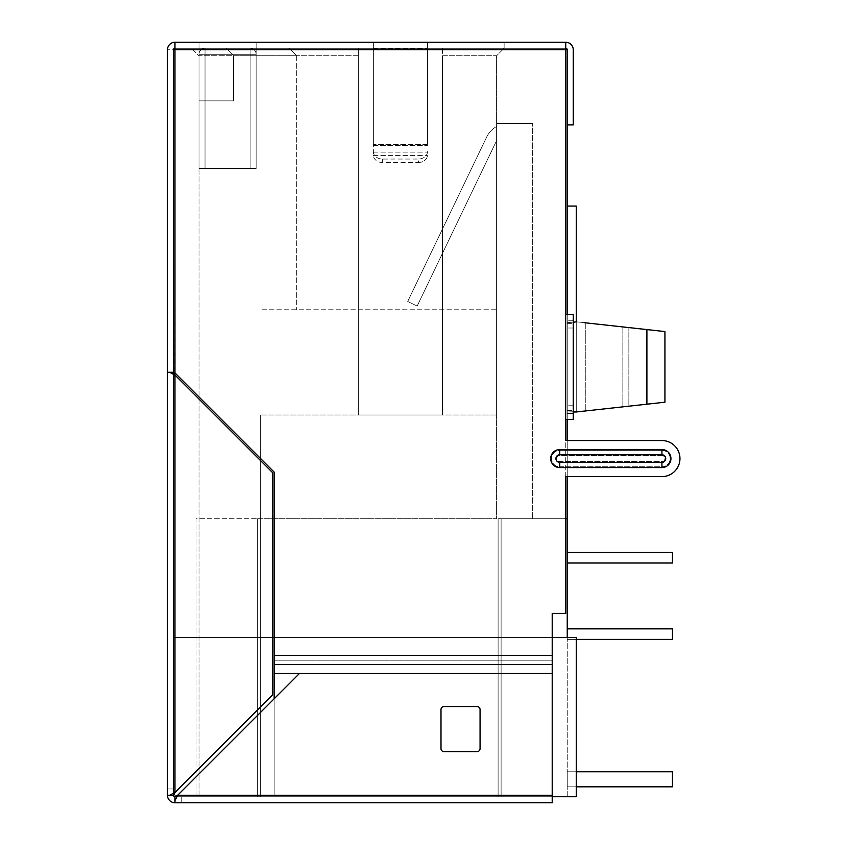 <?xml version="1.0" encoding="UTF-8"?>
<svg xmlns="http://www.w3.org/2000/svg" width="845" height="845" viewBox="0 0 845 845"><rect width="100%" height="100%" fill="white"/><g stroke="black" fill="none" stroke-linecap="round" stroke-linejoin="round"><path stroke-width="0.63" stroke-dasharray="4.22 3.17" d="M167.754 395.143L167.754 488.727L167.458 395.143M167.754 384.327L167.458 488.727L167.458 384.295M167.754 392.133L167.754 461.243L167.458 392.133M167.754 442.949L167.754 391.805L167.458 442.949M167.754 391.805L167.458 453.765L167.754 391.805M174.968 800.553L174.968 802.75L552.207 802.75L552.207 655.456L552.207 795.24L177.703 795.24L174.968 800.553L174.968 796.296L177.703 795.24L299.447 673.497L177.703 795.24L299.447 673.497L552.207 673.497L552.207 613.375L565.738 613.375L565.738 476.612L661.931 476.612A18.041 18.041 0 0 0 679.961 458.571A18.041 18.041 0 0 0 661.931 440.541L565.738 440.541L661.931 440.541A18.041 18.041 0 0 1 679.961 458.571A18.041 18.041 0 0 1 661.931 476.612A18.041 18.041 0 0 0 679.961 458.571A18.041 18.041 0 0 0 661.931 440.541M552.207 796.74L552.207 795.24L177.703 795.24L552.207 795.24L552.207 796.74L257.63 796.74L257.63 518.693L496.606 518.693L496.606 123.412L532.677 123.412L496.606 123.412L496.606 309.777L260.64 309.777L496.606 309.777L496.606 123.412L496.606 518.693L257.63 518.693L257.63 796.74L498.106 796.74L498.106 518.693L498.106 796.74L576.258 796.74L567.238 796.74L567.238 518.693L501.106 518.693L501.106 796.74L260.64 796.74L501.106 796.74L501.106 518.693L532.677 518.693L532.677 123.412L532.677 518.693L532.677 123.412L532.677 518.693L501.106 518.693L501.106 796.74L501.106 637.426L173.468 637.426L174.968 637.426L173.468 637.426L173.468 795.24L174.968 796.74L552.207 796.74L174.968 796.74L173.468 795.24L167.458 795.24L173.901 795.24L174.968 792.494L169.655 795.24M567.238 314.287L573.248 314.287L573.248 405.769L573.248 314.287L567.238 314.287L567.238 419.49L567.238 314.287L567.238 419.49L573.248 419.49L573.248 413.48L573.248 419.49L565.738 419.49L573.248 419.49L573.248 314.287L565.738 314.287L565.738 42.25L174.968 42.25A7.51 7.51 0 0 0 167.458 49.76A7.51 7.51 0 0 1 174.968 42.25L174.968 49.76L174.968 48.26L199.019 48.26L199.019 42.25L256.13 42.25L199.019 42.25L199.019 48.26L199.019 42.25L174.968 42.25L199.019 42.25L199.019 48.26L174.968 48.26A1.5 1.5 0 0 0 173.468 49.76A1.5 1.5 0 0 1 174.968 48.26A1.5 1.5 0 0 0 173.468 49.76L167.458 49.76L173.468 49.76L173.901 372.286L167.458 372.286L173.468 372.286L173.468 795.24L173.468 372.286L174.968 375.032L272.66 472.725L272.66 694.801L174.968 792.494L174.968 375.032L174.968 792.494L272.66 694.801L174.968 792.494L174.968 375.032L272.66 472.725L174.968 375.032L173.468 374.324M167.458 372.286L173.468 372.286L173.468 637.426L173.468 49.76L565.738 49.76L565.738 48.26L565.738 49.76L174.968 49.76L174.968 48.26L565.738 48.26A1.5 1.5 0 0 1 567.238 49.76A1.5 1.5 0 0 0 565.738 48.26L565.738 42.25A7.51 7.51 0 0 1 573.248 49.76L573.248 124.912L567.238 124.912L567.238 49.76L565.738 49.76L565.738 48.26L174.968 48.26L174.968 49.76L565.738 49.76L174.968 49.76L174.968 372.899L174.968 49.76L174.968 372.899L174.968 49.76L565.738 49.76L565.738 48.26L174.968 48.26L174.968 42.25A7.51 7.51 0 0 0 167.458 49.76L167.458 795.24C167.912 799.782 170.415 802.285 174.968 802.75L181.242 802.75L174.968 802.75C170.415 802.285 167.912 799.782 167.458 795.24C167.912 799.782 170.415 802.285 174.968 802.75A7.51 7.51 0 0 1 167.458 795.24L167.458 788.955L167.458 795.24L167.458 788.955L167.458 795.24L173.468 795.24L174.968 796.74L174.968 802.75C170.415 802.285 167.912 799.782 167.458 795.24L173.468 795.24A1.5 1.5 0 0 0 174.968 796.74L181.242 796.74L174.968 796.74L174.968 802.75M174.968 796.74A1.5 1.5 0 0 1 173.468 795.24L173.468 788.955L167.458 788.955L173.468 788.955L173.468 795.24L173.468 788.955L167.458 788.955L173.468 788.955L173.468 795.24A1.5 1.5 0 0 0 174.968 796.74L501.106 796.74L174.968 796.74L181.242 796.74L181.242 802.75L181.242 796.74L181.242 802.75L181.242 796.74L174.968 796.74L173.901 795.24L167.458 795.24M427.464 151.635L427.443 152.142A9.02 7.383 180 0 1 418.444 159.04A9.02 7.383 180 0 0 427.443 152.142L427.464 151.635M418.444 162.483A9.02 7.383 180 0 0 427.443 155.596A9.02 7.383 180 0 1 418.444 162.483L418.444 159.04L382.373 159.04A9.02 7.383 180 0 1 373.374 152.142L373.363 155.089L373.374 152.142A9.02 7.383 180 0 0 382.373 159.04L418.444 159.04L418.444 162.483L382.373 162.483A9.02 7.383 180 0 1 373.374 155.596L373.363 144.358L373.374 155.596A9.02 7.383 180 0 0 382.373 162.483L418.444 162.483M373.363 145.403L373.363 49.506L373.363 145.403L427.464 145.403L427.464 49.506L427.464 145.403L373.363 145.403M427.464 144.358L427.464 48.461L427.464 144.358L373.363 144.358L373.363 48.461L373.363 144.358L427.464 144.358M427.464 48.26L427.464 42.25L427.464 48.461L427.464 42.25L504.116 42.25L504.116 48.26L427.464 48.26L504.116 48.26L442.495 48.26L504.116 48.26L504.116 42.25L427.464 42.25L427.464 48.26L373.363 48.26L373.363 42.25L373.363 48.461L373.363 42.25L427.464 42.25L256.13 42.25L256.13 48.26L373.363 48.26L373.363 49.506L373.363 42.25L256.13 42.25L256.13 48.26L199.019 48.26L256.13 48.26L199.019 48.26L256.13 48.26L256.13 42.25L256.13 48.26L427.464 48.26M661.931 455.561L559.728 455.561A3.01 3.01 0 0 0 556.718 458.571A3.01 3.01 0 0 0 559.728 461.581L661.931 461.581A3.01 3.01 0 0 0 664.93 458.571A3.01 3.01 0 0 0 661.931 455.561A3.01 3.01 0 0 1 664.93 458.571A3.01 3.01 0 0 1 661.931 461.581L559.728 461.581A3.01 3.01 0 0 1 556.718 458.571A3.01 3.01 0 0 1 559.728 455.561L661.931 455.561L661.931 450.364L559.728 450.364L559.728 455.561L559.728 450.364A8.218 8.218 0 0 0 551.51 458.571A8.218 8.218 0 0 0 559.728 466.789L559.728 461.581L559.728 466.789L661.931 466.789A8.218 8.218 0 0 0 670.138 458.571A8.218 8.218 0 0 0 661.931 450.364L661.931 455.561M661.931 476.612L565.738 476.612L567.238 476.612L567.238 440.541L565.738 440.541L565.738 314.287L565.738 419.49L567.238 419.49M573.248 413.48L573.248 405.769L573.248 413.48L567.238 413.48L567.238 405.769L567.238 413.48L573.248 413.48M480.066 709.568A3.01 3.01 0 0 0 477.066 706.557A3.01 3.01 0 0 1 480.066 709.568L480.066 748.638L480.066 709.568A3.01 3.01 0 0 0 477.066 706.557L443.995 706.557A3.01 3.01 0 0 0 440.995 709.568L440.995 748.638A3.01 3.01 0 0 0 443.995 751.649L477.066 751.649A3.01 3.01 0 0 0 480.066 748.638L480.066 709.568M480.066 748.638A3.01 3.01 0 0 1 477.066 751.649L443.995 751.649L477.066 751.649A3.01 3.01 0 0 0 480.066 748.638M443.995 751.649A3.01 3.01 0 0 1 440.995 748.638L440.995 709.568L440.995 748.638A3.01 3.01 0 0 0 443.995 751.649M440.995 709.568A3.01 3.01 0 0 1 443.995 706.557L477.066 706.557L443.995 706.557A3.01 3.01 0 0 0 440.995 709.568M274.16 664.476L274.16 655.456L274.16 673.497L274.16 664.476L552.207 664.476M274.16 698.783L274.16 795.24L552.207 795.24L274.16 795.24L274.16 655.456L552.207 655.456L552.207 613.375L565.738 613.375L552.207 613.375L552.207 655.456L274.16 655.456L274.16 472.101L274.16 655.456L274.16 472.101L174.968 372.899M552.207 795.24L274.16 795.24L274.16 673.497L274.16 795.24L552.207 795.24L552.207 673.497L299.447 673.497M565.738 314.287L565.738 419.49M167.458 356.273L167.754 461.486L167.754 356.273M167.754 376.606L167.754 461.486L167.458 376.606M661.931 449.551A9.02 9.02 0 0 1 670.941 458.571A9.02 9.02 0 0 1 661.931 467.591L661.931 462.384A3.813 3.813 0 0 0 665.744 458.571A3.813 3.813 0 0 0 661.931 454.758L559.728 454.758L559.728 449.551L661.931 449.551L661.931 454.758M559.728 449.551A9.02 9.02 0 0 0 550.708 458.571A9.02 9.02 0 0 0 559.728 467.591L661.931 467.591M272.66 472.725L272.66 694.801L272.66 472.725M173.468 49.76A1.5 1.5 0 0 1 174.968 48.26L565.738 48.26L565.738 42.25M565.738 476.612L565.738 49.76L565.738 518.693L501.106 518.693L501.106 637.426L174.968 637.426L174.968 42.25M584.455 411.071L646.9 404.195L646.9 329.582L664.93 331.567L664.93 402.209L664.93 331.567L585.279 322.79L664.93 331.567L664.93 402.209L585.279 410.987L664.93 402.209L585.279 410.987L664.93 402.209L664.93 331.567L576.258 321.797L567.238 322.716L567.238 206.074L567.238 411.98L567.238 206.074L567.238 322.716L576.258 321.797L576.258 206.074L567.238 206.074M622.849 406.846L628.86 406.181L628.86 327.596L628.86 406.181L664.93 402.209L664.93 331.567L664.93 402.209L622.849 406.846L622.849 326.93L622.849 406.846M573.248 411.98L567.238 411.98L578.614 411.568L576.258 411.98L576.258 321.797L584.455 322.705M442.495 414.99L358.333 414.99L442.495 414.99L358.333 414.99L442.495 414.99L442.495 55.781L496.606 55.781L496.606 123.412L532.677 123.412L496.606 123.412L496.606 55.781L504.116 48.26L496.606 55.781L442.495 55.781L442.495 48.26L289.191 48.26L296.711 55.781L233.579 55.781L226.069 48.26L289.191 48.26L226.069 48.26L233.579 55.781L226.069 48.26L191.498 48.26L226.069 48.26L233.579 55.781L199.019 55.781L191.498 48.26L199.019 55.781L296.711 55.781L289.191 48.26L358.333 48.26L358.333 309.777L358.333 55.781L296.711 55.781L358.333 55.781L358.333 48.26L442.495 48.26L442.495 414.99M260.64 414.99L496.606 414.99L260.64 414.99L260.64 796.74L260.64 414.99L260.64 796.74L199.019 796.74L260.64 796.74L260.64 414.99M496.606 414.99L496.606 123.412L496.606 414.99M565.738 518.693L498.106 518.693L532.677 518.693L498.106 518.693L498.106 796.74L498.106 637.426L567.238 637.426L567.238 796.74L576.258 796.74L576.258 637.426L498.106 637.426L498.106 518.693L565.738 518.693M567.238 49.76L567.238 518.693M296.711 55.781L289.191 48.26L296.711 55.781L296.711 309.777L296.711 55.781M664.93 331.567L664.93 402.209M274.16 637.426L501.106 637.426L173.468 637.426L173.468 795.24M272.66 637.426L174.968 637.426L174.968 375.032M199.019 48.26L256.13 48.26L199.019 48.26L199.019 168.504L256.13 168.504L256.13 48.26L256.13 168.504L199.019 168.504L199.019 48.26L199.019 168.504L256.13 168.504L199.019 168.504L199.019 48.26M233.579 55.781L233.579 100.861L199.019 100.861L199.019 796.74L199.019 100.861L233.579 100.861L199.019 100.861L233.579 100.861L233.579 55.781M199.019 55.781L199.019 100.861L199.019 55.781M358.333 414.99L358.333 48.26L358.333 414.99M567.238 322.716L576.258 321.797L576.258 411.98M256.13 168.504L256.13 48.26L256.13 168.504L205.029 168.504L256.13 168.504L256.13 54.27A6.01 6.01 0 0 0 250.12 48.26A6.01 6.01 0 0 1 256.13 54.27L256.13 168.504M407.691 301.485L417.176 306.038L407.691 301.485L486.604 137.154A24.23 24.23 0 0 1 496.606 126.496L496.606 140.735L496.606 126.496A24.23 24.23 0 0 0 486.604 137.154L407.691 301.485L417.176 306.038L496.078 141.706A13.71 13.71 0 0 1 496.606 140.735A13.71 13.71 0 0 0 496.078 141.706A13.71 13.71 0 0 1 496.606 140.735A13.71 13.71 0 0 0 496.078 141.706A13.71 13.71 0 0 1 496.606 140.735A13.71 13.71 0 0 0 496.078 141.706L417.176 306.038L496.078 141.706L417.176 306.038L407.691 301.485L417.176 306.038L407.691 301.485L417.176 306.038L407.691 301.485L417.176 306.038L407.691 301.485L417.176 306.038L407.691 301.485L486.604 137.154L407.691 301.485L486.604 137.154L407.691 301.485L417.176 306.038L496.078 141.706L417.176 306.038L496.078 141.706L417.176 306.038L407.691 301.485L486.604 137.154L407.691 301.485L486.604 137.154L407.691 301.485L417.176 306.038L496.078 141.706L417.176 306.038L496.078 141.706L417.176 306.038L496.078 141.706L417.176 306.038L407.691 301.485L486.604 137.154L407.691 301.485M576.258 786.822L672.451 786.822L672.451 771.791L567.238 771.791L567.238 786.822L567.238 771.791L567.238 786.822L567.238 771.791L567.238 786.822L567.238 771.791L567.238 786.822L567.238 771.791L672.451 771.791L672.451 786.822L567.238 786.822L672.451 786.822L672.451 771.791L567.238 771.791L672.451 771.791L672.451 786.822L567.238 786.822L672.451 786.822L672.451 771.791L567.238 771.791L672.451 771.791L672.451 786.822L567.238 786.822L672.451 786.822L672.451 771.791L576.258 771.791M567.238 552.503L567.238 563.023L567.238 552.503L567.238 563.023L567.238 552.503L567.238 563.023L567.238 552.503L567.238 563.023L567.238 552.503L567.238 563.023L567.238 552.503L672.451 552.503L672.451 563.023L567.238 563.023L672.451 563.023L672.451 552.503L567.238 552.503L672.451 552.503L672.451 563.023L567.238 563.023L672.451 563.023L672.451 552.503L567.238 552.503L672.451 552.503L672.451 563.023L567.238 563.023L672.451 563.023L672.451 552.503L567.238 552.503L672.451 552.503L672.451 563.023L567.238 563.023L672.451 563.023L672.451 552.503L567.238 552.503L672.451 552.503L672.451 563.023L567.238 563.023M567.238 628.86L567.238 639.38L567.238 628.86L567.238 639.38L567.238 628.86L567.238 639.38L567.238 628.86L567.238 639.38L567.238 628.86L567.238 639.38L567.238 628.86L672.451 628.86L672.451 639.38L567.238 639.38L672.451 639.38L672.451 628.86L567.238 628.86L672.451 628.86L672.451 639.38L567.238 639.38L672.451 639.38L672.451 628.86L567.238 628.86L672.451 628.86L672.451 639.38L567.238 639.38L672.451 639.38L672.451 628.86L567.238 628.86L672.451 628.86L672.451 639.38L567.238 639.38L672.451 639.38L672.451 628.86L567.238 628.86L672.451 628.86L672.451 639.38L576.258 639.38M196.008 796.74L257.63 796.74L257.63 518.693L257.63 796.74L196.008 796.74L196.008 518.693L257.63 518.693L196.008 518.693L196.008 796.74M552.207 637.426L498.106 637.426L576.258 637.426L576.258 796.74L576.258 637.426L567.238 637.426M496.606 126.496A24.23 24.23 0 0 0 486.604 137.154A24.23 24.23 0 0 1 496.606 126.496A24.23 24.23 0 0 0 486.604 137.154A24.23 24.23 0 0 1 496.606 126.496A24.23 24.23 0 0 0 486.604 137.154A24.23 24.23 0 0 1 496.606 126.496A24.23 24.23 0 0 0 486.604 137.154A24.23 24.23 0 0 1 496.606 126.496A24.23 24.23 0 0 0 486.604 137.154A24.23 24.23 0 0 1 496.606 126.496A24.23 24.23 0 0 0 486.604 137.154A24.23 24.23 0 0 1 496.606 126.496A24.23 24.23 0 0 0 486.604 137.154A24.23 24.23 0 0 1 496.606 126.496M496.606 140.735A13.71 13.71 0 0 0 496.078 141.706L417.176 306.038L496.078 141.706A13.71 13.71 0 0 1 496.606 140.735A13.71 13.71 0 0 0 496.078 141.706A13.71 13.71 0 0 1 496.606 140.735A13.71 13.71 0 0 0 496.078 141.706A13.71 13.71 0 0 1 496.606 140.735A13.71 13.71 0 0 0 496.078 141.706A13.71 13.71 0 0 1 496.606 140.735A13.71 13.71 0 0 0 496.078 141.706A13.71 13.71 0 0 1 496.606 140.735M199.019 54.27A6.01 6.01 0 0 1 205.029 48.26A6.01 6.01 0 0 0 199.019 54.27L199.019 168.504L250.12 168.504L199.019 168.504L199.019 54.27A6.01 6.01 0 0 1 205.029 48.26L250.12 48.26L205.029 48.26A6.01 6.01 0 0 0 199.019 54.27L199.019 168.504L199.019 54.27L256.13 54.27A6.01 6.01 0 0 0 250.12 48.26A6.01 6.01 0 0 1 256.13 54.27A6.01 6.01 0 0 0 250.12 48.26L205.029 48.26L250.12 48.26A6.01 6.01 0 0 1 256.13 54.27L250.12 54.27L250.12 168.504L250.12 48.26L250.12 54.27L205.029 54.27L205.029 168.504L205.029 48.26L205.029 54.27L199.019 54.27M373.374 152.142L427.443 152.142L373.374 152.142M382.373 159.04L382.373 162.483L382.373 159.04M559.728 467.591L559.728 462.384L661.931 462.384M559.728 462.384A3.813 3.813 0 0 1 555.915 458.571A3.813 3.813 0 0 1 559.728 454.758M573.248 328.018L567.238 328.018L573.248 328.018M573.248 405.769L567.238 405.769L573.248 405.769M567.238 410.416L573.248 410.416L567.238 410.416M274.16 660.209L552.207 660.209L274.16 660.209M552.207 655.456L274.16 655.456M274.16 673.497L552.207 673.497M373.363 49.506L427.464 49.506L373.363 49.506M373.363 48.461L427.464 48.461L373.363 48.461M373.374 155.596L427.443 155.596L373.374 155.596M661.931 461.581L661.931 466.789L559.728 466.789A8.218 8.218 0 0 1 551.51 458.571A8.218 8.218 0 0 1 559.728 450.364L661.931 450.364A8.218 8.218 0 0 1 670.138 458.571A8.218 8.218 0 0 1 661.931 466.789L661.931 461.581M573.248 320.297L567.238 320.297L573.248 320.297M567.238 323.36L573.248 323.36L567.238 323.36M585.279 322.79L585.279 410.987L585.279 322.79M250.12 54.27L256.13 54.27A6.01 6.01 0 0 0 250.12 48.26A6.01 6.01 0 0 1 256.13 54.27L250.12 54.27L250.12 168.504L250.12 48.26L250.12 54.27L205.029 54.27L250.12 54.27M205.029 48.26L205.029 168.504L205.029 48.26"/><path stroke-width="1.27" d="M173.468 374.324L169.655 372.286L174.968 375.032L174.968 792.494L272.66 694.801L272.66 472.725L174.968 375.032L173.901 372.286L167.458 372.286L167.458 795.24A7.51 7.51 0 0 0 174.968 802.75L552.207 802.75L552.207 673.497L299.447 673.497L177.703 795.24L174.968 796.296L174.968 800.553L177.703 795.24L552.207 795.24M567.238 476.612L661.931 476.612L565.738 476.612L565.738 518.693L567.238 518.693L567.238 476.612M565.738 419.49L565.738 314.287L573.248 314.287L573.248 419.49L565.738 419.49L565.738 440.541L661.931 440.541L567.238 440.541L567.238 419.49M661.931 440.541A18.041 18.041 0 0 1 679.961 458.571A18.041 18.041 0 0 1 661.931 476.612M440.995 748.638L440.995 709.568A3.01 3.01 0 0 1 443.995 706.557L477.066 706.557A3.01 3.01 0 0 1 480.066 709.568L480.066 748.638A3.01 3.01 0 0 1 477.066 751.649L443.995 751.649A3.01 3.01 0 0 1 440.995 748.638M174.968 48.26A1.5 1.5 0 0 0 173.468 49.76A1.5 1.5 0 0 1 174.968 48.26A1.5 1.5 0 0 0 173.468 49.76L174.968 49.76L174.968 42.25L565.738 42.25L565.738 49.76L174.968 49.76L174.968 372.899L274.16 472.101L274.16 698.783M274.16 655.456L552.207 655.456L552.207 673.497M552.207 655.456L552.207 613.375L565.738 613.375L565.738 476.612M174.968 42.25A7.51 7.51 0 0 0 167.458 49.76L167.458 372.286M661.931 449.551A9.02 9.02 0 0 1 670.941 458.571A9.02 9.02 0 0 1 661.931 467.591L559.728 467.591A9.02 9.02 0 0 1 550.708 458.571A9.02 9.02 0 0 1 559.728 449.551L661.931 449.551L661.931 454.758A3.813 3.813 0 0 1 665.744 458.571A3.813 3.813 0 0 1 661.931 462.384L559.728 462.384L559.728 467.591M174.968 802.75L174.968 800.553M173.468 795.24A1.5 1.5 0 0 0 174.968 796.74M169.655 795.24L174.968 792.494L173.901 795.24L167.458 795.24M565.738 42.25A7.51 7.51 0 0 1 573.248 49.76L573.248 124.912L567.238 124.912L567.238 49.76A1.5 1.5 0 0 0 565.738 48.26A1.5 1.5 0 0 1 567.238 49.76L567.238 314.287M173.468 49.76L173.468 372.286L173.468 49.76M565.738 314.287L565.738 49.76L567.238 49.76A1.5 1.5 0 0 0 565.738 48.26M584.455 322.705L664.93 331.567L646.9 329.582L646.9 404.195L664.93 402.209L664.93 331.567M585.279 410.987L576.258 411.98L585.279 410.987M578.614 411.568L584.455 411.071L578.614 411.568M584.455 411.071L664.93 402.209M567.238 206.074L576.258 206.074L576.258 321.797L573.533 322.262M274.16 637.426L272.66 637.426M552.207 796.74L576.258 796.74L576.258 637.426L567.238 637.426L567.238 518.693M567.238 637.426L552.207 637.426M567.238 628.86L672.451 628.86L672.451 639.38L576.258 639.38M567.238 552.503L672.451 552.503L672.451 563.023L567.238 563.023M576.258 771.791L672.451 771.791L672.451 786.822L576.258 786.822M661.931 454.758L559.728 454.758A3.813 3.813 0 0 0 555.915 458.571A3.813 3.813 0 0 0 559.728 462.384M274.16 673.497L299.447 673.497M274.16 664.476L552.207 664.476M661.931 467.591L661.931 462.384M559.728 454.758L559.728 449.551M174.968 372.899L174.968 375.032M573.248 411.98L576.258 411.98"/></g></svg>
